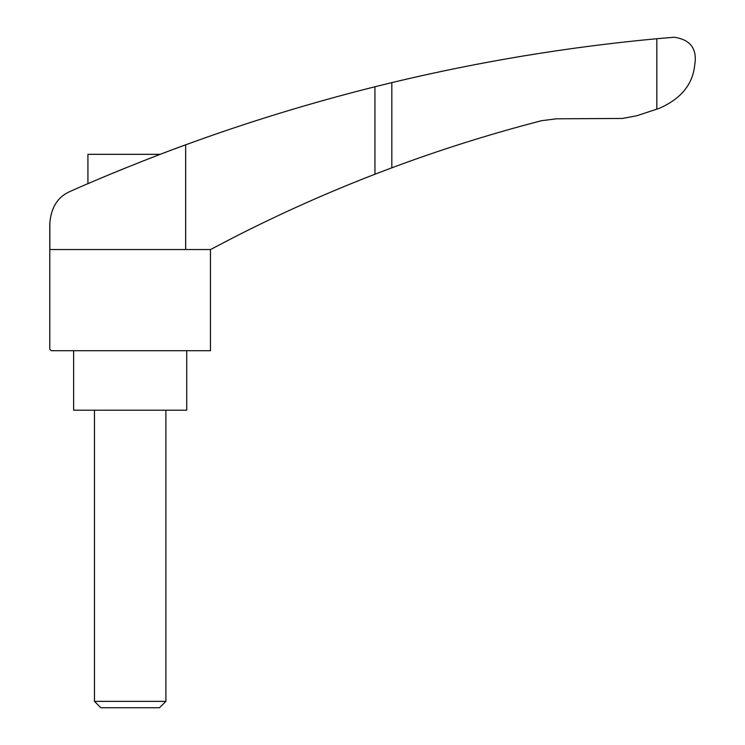 <?xml version="1.0" encoding="UTF-8"?>
<svg xmlns="http://www.w3.org/2000/svg" width="745" height="745" viewBox="0 0 745 745"><rect width="100%" height="100%" fill="white"/><g stroke="black" fill="none" stroke-linecap="round" stroke-linejoin="round"><path stroke-width="1.12" d="M659.26 108.323C680.939 98.861 692.757 84.418 694.722 64.983L695.215 61.053C696.091 47.335 689.097 39.401 674.225 37.25L656.829 38.712L656.829 109.133L659.26 108.323M185.663 249.538L49.841 249.538L49.841 223.276C51.07 207.166 58.035 196.457 70.756 191.167C100.454 177.794 153.163 156.459 185.663 144.819L185.663 249.538L210.518 249.538L236.5 235.988C281.647 213.051 327.8 192.461 374.94 174.228L391.823 167.811C440.919 149.512 490.843 133.802 541.587 120.699L556.571 118.8L622.364 118.455L636.77 115.764L656.829 109.133M173.008 149.494L185.663 144.819C246.949 122.385 310.041 103.034 374.94 86.755L391.823 82.611C479.11 61.686 567.448 47.056 656.829 38.712M160.222 154.327L87.929 154.327L87.929 183.67L85.666 184.648L88.338 183.493M103.201 177.18L114.162 172.617M119.675 170.354L126.743 167.485M140.675 161.916L158.061 155.156M173.138 149.447L179.051 147.249M167.29 151.645L163.751 152.986M49.785 223.276L49.785 349.219L51.275 350.699L210.453 350.699L210.453 249.538M186.716 350.699L186.716 410.206L73.643 410.206L73.643 350.699M94.475 701.362L100.864 707.75L159.495 707.75L165.884 701.362L94.475 701.362L94.475 410.206M391.823 82.611L391.823 167.811M374.94 86.755L374.94 174.228M165.884 701.362L165.884 410.206"/></g></svg>
